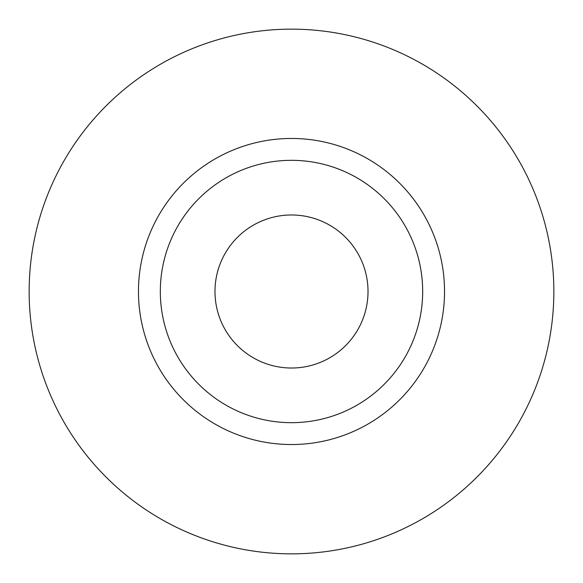 <?xml version="1.0" encoding="UTF-8"?>
<svg xmlns="http://www.w3.org/2000/svg" width="583" height="583" viewBox="0 0 583 583"><rect width="100%" height="100%" fill="white"/><g stroke="black" fill="none" stroke-linecap="round" stroke-linejoin="round"><path stroke-width="0.87" d="M214.981 291.5A76.519 76.519 0 0 0 291.5 368.019A76.519 76.519 0 0 0 368.019 291.5A76.519 76.519 0 0 0 291.5 214.981A76.519 76.519 0 0 0 214.981 291.5M422.675 291.5A131.175 131.175 0 0 0 291.5 160.325A131.175 131.175 0 0 0 160.325 291.5A131.175 131.175 0 0 0 291.5 422.675A131.175 131.175 0 0 0 422.675 291.5M553.85 291.5A262.35 262.35 0 0 0 291.5 29.15A262.35 262.35 0 0 0 29.15 291.5A262.35 262.35 0 0 0 291.5 553.85A262.35 262.35 0 0 0 553.85 291.5M444.538 291.5A153.037 153.037 0 0 1 291.5 444.538A153.037 153.037 0 0 1 138.463 291.5A153.037 153.037 0 0 1 291.5 138.463A153.037 153.037 0 0 1 444.538 291.5"/></g></svg>

